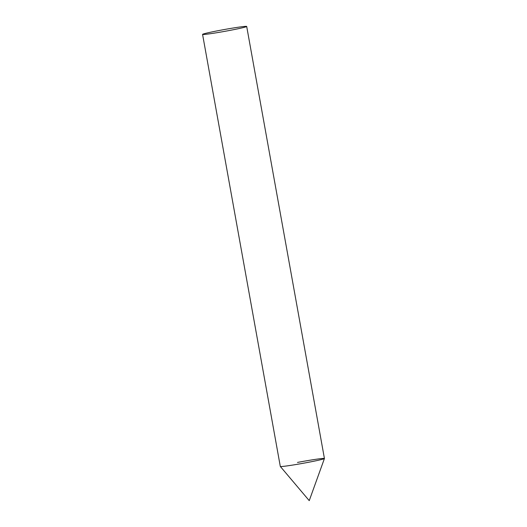 <?xml version="1.0" encoding="UTF-8"?>
<svg xmlns="http://www.w3.org/2000/svg" width="527" height="527" viewBox="0 0 527 527"><rect width="100%" height="100%" fill="white"/><g stroke="black" fill="none" stroke-linecap="round" stroke-linejoin="round"><path stroke-width="0.79" d="M307.261 462.522A22.417 0.935 169.8 0 1 280.318 466.461L309.237 500.65L324.428 458.53A22.417 0.935 169.8 0 1 307.261 462.522M297.478 462.429A22.417 0.935 169.8 0 1 324.428 458.53M202.572 34.393L280.305 466.441A22.417 0.935 -10.2 0 0 280.858 466.547A22.417 0.935 -10.2 0 0 304.909 462.956A22.417 0.935 -10.2 0 0 324.428 458.503L246.695 26.455A22.417 0.935 -10.2 0 0 246.142 26.35A22.417 0.935 -10.2 0 0 222.091 29.94A22.417 0.935 -10.2 0 0 202.572 34.393A22.417 0.935 -10.2 0 0 203.119 34.499A22.417 0.935 -10.2 0 0 227.177 30.909A22.417 0.935 -10.2 0 0 246.695 26.455"/></g></svg>
